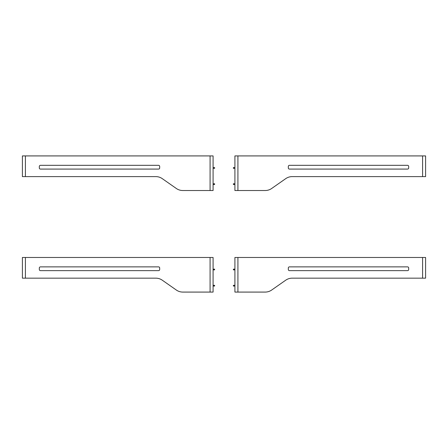 <?xml version="1.0" encoding="UTF-8"?>
<svg xmlns="http://www.w3.org/2000/svg" width="448" height="448" viewBox="0 0 448 448"><rect width="100%" height="100%" fill="white"/><g stroke="black" fill="none" stroke-linecap="round" stroke-linejoin="round"><path stroke-width="0.67" d="M422.593 176.607L425.6 176.607L425.6 155.921L422.593 155.921L422.593 176.607L292.191 176.607A11.284 11.284 0 0 0 285.718 178.651L271.673 188.485A11.284 11.284 0 0 1 265.199 190.523L237.916 190.523L237.916 155.921L422.593 155.921M288.316 166.454A1.126 1.126 0 0 1 289.447 165.323L407.546 165.323A1.126 1.126 0 0 1 408.677 166.454L408.677 167.961A1.126 1.126 0 0 1 407.546 169.086L289.447 169.086A1.126 1.126 0 0 1 288.316 167.961L288.316 166.454A1.126 1.126 0 0 1 289.447 165.323M237.916 155.921L234.909 155.921L234.909 190.523L237.916 190.523M408.677 167.961A1.126 1.126 0 0 1 407.546 169.086M407.546 165.323A1.126 1.126 0 0 1 408.677 166.454M289.447 169.086A1.126 1.126 0 0 1 288.316 167.961M234.909 168.336L233.402 168.336L233.402 167.58L234.909 167.58M234.909 184.509L233.402 184.509L233.402 183.753L234.909 183.753M422.593 278.163L425.6 278.163L425.6 257.477L422.593 257.477L422.593 278.163L292.191 278.163A11.284 11.284 0 0 0 285.718 280.202L271.673 290.035A11.284 11.284 0 0 1 265.199 292.079L237.916 292.079L237.916 257.477L422.593 257.477M288.316 268.005A1.126 1.126 0 0 1 289.447 266.879L407.546 266.879A1.126 1.126 0 0 1 408.677 268.005L408.677 269.511A1.126 1.126 0 0 1 407.546 270.637L289.447 270.637A1.126 1.126 0 0 1 288.316 269.511L288.316 268.005A1.126 1.126 0 0 1 289.447 266.879M237.916 257.477L234.909 257.477L234.909 292.079L237.916 292.079M408.677 269.511A1.126 1.126 0 0 1 407.546 270.637M407.546 266.879A1.126 1.126 0 0 1 408.677 268.005M289.447 270.637A1.126 1.126 0 0 1 288.316 269.511M292.191 278.163A11.284 11.284 0 0 0 285.718 280.202M234.909 269.886L233.402 269.886L233.402 269.136L234.909 269.136M234.909 286.059L233.402 286.059L233.402 285.309L234.909 285.309M25.407 278.163L25.407 257.477L22.4 257.477L22.4 278.163L155.809 278.163A11.284 11.284 0 0 1 162.282 280.202L176.327 290.035A11.284 11.284 0 0 0 182.801 292.079L213.091 292.079L213.091 257.477L210.084 257.477L210.084 292.079L182.801 292.079M25.407 257.477L210.084 257.477M158.553 266.879A1.126 1.126 0 0 1 159.684 268.005L159.684 269.511A1.126 1.126 0 0 1 158.553 270.637L40.454 270.637A1.126 1.126 0 0 1 39.323 269.511L39.323 268.005A1.126 1.126 0 0 1 40.454 266.879L158.553 266.879A1.126 1.126 0 0 1 159.684 268.005M40.454 270.637A1.126 1.126 0 0 1 39.323 269.511M39.323 268.005A1.126 1.126 0 0 1 40.454 266.879M159.684 269.511A1.126 1.126 0 0 1 158.553 270.637M176.327 290.035L162.282 280.202A11.284 11.284 0 0 0 155.809 278.163M213.091 269.136L214.598 269.136L214.598 269.886L213.091 269.886M213.091 285.309L214.598 285.309L214.598 286.059L213.091 286.059M25.407 176.607L25.407 155.921L22.4 155.921L22.4 176.607L155.809 176.607A11.284 11.284 0 0 1 162.282 178.651L176.327 188.485A11.284 11.284 0 0 0 182.801 190.523L213.091 190.523L213.091 155.921L210.084 155.921L210.084 190.523L182.801 190.523M25.407 155.921L210.084 155.921M158.553 165.323A1.126 1.126 0 0 1 159.684 166.454L159.684 167.961A1.126 1.126 0 0 1 158.553 169.086L40.454 169.086A1.126 1.126 0 0 1 39.323 167.961L39.323 166.454A1.126 1.126 0 0 1 40.454 165.323L158.553 165.323A1.126 1.126 0 0 1 159.684 166.454M40.454 169.086A1.126 1.126 0 0 1 39.323 167.961M39.323 166.454A1.126 1.126 0 0 1 40.454 165.323M159.684 167.961A1.126 1.126 0 0 1 158.553 169.086M176.327 188.485L162.282 178.651A11.284 11.284 0 0 0 155.809 176.607M213.091 167.58L214.598 167.58L214.598 168.336L213.091 168.336M213.091 183.753L214.598 183.753L214.598 184.509L213.091 184.509"/></g></svg>

